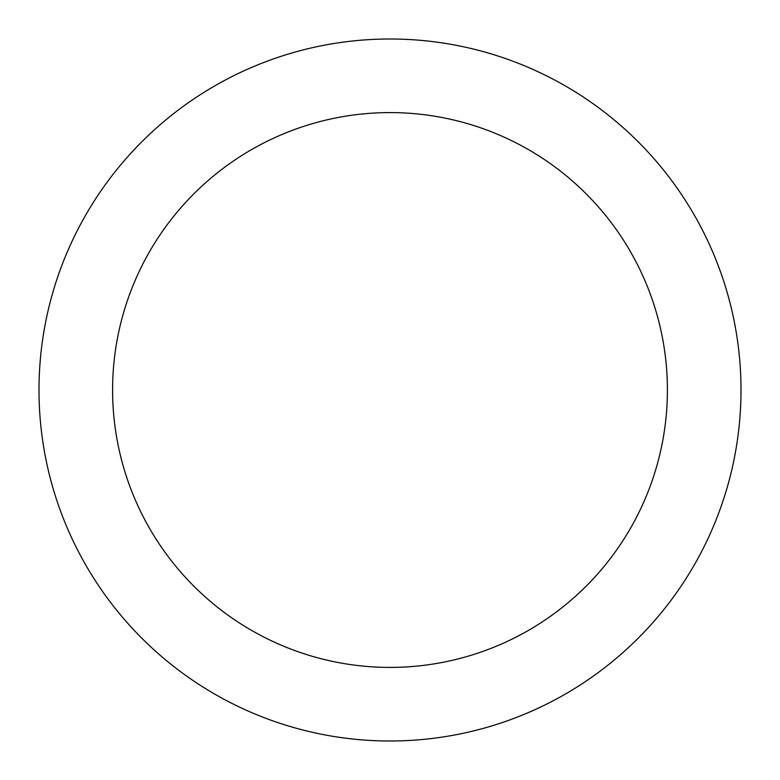 <?xml version="1.0" encoding="UTF-8"?>
<svg xmlns="http://www.w3.org/2000/svg" width="780" height="780" viewBox="0 0 780 780"><rect width="100%" height="100%" fill="white"/><g stroke="black" fill="none" stroke-linecap="round" stroke-linejoin="round"><path stroke-width="1.17" d="M112.593 390A277.407 277.407 0 0 1 390 112.593A277.407 277.407 0 0 1 667.407 390A277.407 277.407 0 0 1 390 667.407A277.407 277.407 0 0 1 112.593 390M741 390A351 351 0 0 1 390 741A351 351 0 0 1 39 390A351 351 0 0 1 390 39A351 351 0 0 1 741 390"/></g></svg>
